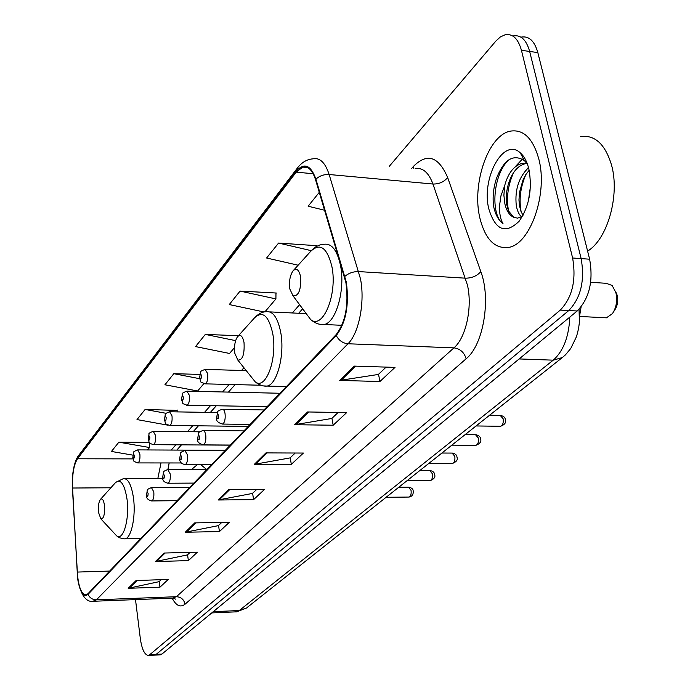 <?xml version="1.0" encoding="UTF-8"?>
<svg xmlns="http://www.w3.org/2000/svg" width="690" height="690" viewBox="0 0 690 690"><rect width="100%" height="100%" fill="white"/><g stroke="black" fill="none" stroke-linecap="round" stroke-linejoin="round"><path stroke-width="1.03" d="M206.672 469.502L200.669 464.577M197.461 464.577L191.492 469.511M279.692 393.567L278.536 393.231M224.966 450.699L223.914 450.311M169.024 463.602L168.153 469.536L206.957 469.502M581.092 306.972L579.583 316.011M159.675 654.853L162.003 654.017L577.194 310.992C589.338 298.434 593.486 281.166 589.631 259.207L537.829 52.587C534.543 41.029 529.058 35.863 521.39 37.079M135.499 599.61L140.337 638.69C141.985 649.799 144.814 655.388 148.842 655.457L560.297 310.095C572.312 297.45 576.417 280.088 572.614 258L521.433 50.301L529.653 51.448C526.384 39.865 520.933 34.69 513.3 35.915C520.933 34.69 526.384 39.865 529.653 51.448L581.144 258.603L529.653 51.448L537.829 52.587M560.297 310.095L568.767 310.543C580.851 297.942 584.973 280.632 581.144 258.603C584.973 280.632 580.851 297.942 568.767 310.543L156.207 654.344L568.767 310.543L577.194 310.992M153.896 655.172L156.207 654.344L153.896 655.172M538.786 158.924C532.973 138.38 523.52 129.116 510.41 131.135C488.106 135.102 471.503 184.532 479.938 218.264C485.277 239.318 494.808 249.03 508.521 247.408C530.127 244.545 548.196 193.683 538.786 158.924C532.973 138.38 523.52 129.116 510.41 131.135C488.106 135.102 471.503 184.532 479.938 218.264C485.277 239.318 494.808 249.03 508.521 247.408C530.127 244.545 548.196 193.683 538.786 158.924M345.923 282.65C348.821 304.92 345.552 322.264 336.099 334.676L87.966 593.728L86.121 594.892C81.411 594.539 78.453 586.931 77.237 572.07L72.579 488.02C72.122 474.513 73.761 464.767 77.513 458.772L296.191 172.164L302.738 167.118C308.197 165.954 312.466 170.171 315.563 179.754L345.923 282.65M346.337 282.201L315.908 179.141C310.724 164.85 304.1 162.262 296.045 171.379L77.444 458.169C75.072 461.498 73.468 467.147 72.64 475.125L72.39 488.141L77.815 579.781C80.187 592.779 83.594 597.644 88.035 594.366L336.254 335.538C345.949 322.825 349.312 305.049 346.337 282.201M161.201 579.686L159.097 581.67L128.185 588.311L159.976 587.164L168.231 579.445L136.103 580.532L128.185 588.311M159.243 581.532L159.976 587.164M190.104 552.371L187.413 554.907L155.414 561.557L188.37 560.616L197.392 552.181L164.065 553.044L155.414 561.557M187.559 554.769L188.37 560.616M221.775 522.434L218.402 525.625L185.231 532.24L219.437 531.567L229.339 522.304L194.744 522.891L185.231 532.24M218.549 525.478L219.437 531.567M386.124 367.106L378.37 374.446L339.704 380.423L379.914 381.51L395.016 367.39L354.281 366.097L339.704 380.423M378.534 374.282L379.914 381.51M338.126 412.473L331.787 418.468L294.63 424.721L333.175 425.221L346.647 412.62L307.619 411.956L294.63 424.721M331.95 418.312L333.175 425.221M295.225 453.02L290.05 457.91L254.317 464.344L291.309 464.361L303.402 453.054L265.961 452.899L254.317 464.344M290.214 457.755L291.309 464.361M256.646 489.477L252.454 493.436L218.049 499.991L253.592 499.629L264.512 489.426L228.537 489.676L218.049 499.991M252.609 493.29L253.592 499.629M521.433 50.301C518.181 38.692 512.765 33.508 505.175 34.75L500.354 36.941L495.739 41.202L389.402 166.187M177.158 410.403L145.116 409.463L137 419.58L168.153 425.213M149.238 442.402L118.87 442.178L111.426 451.458L132.791 455.124M275.974 293.457L276.336 293.026L240.068 291.085L229.27 304.549L264.046 311.992M315.986 246.106L316.356 245.666L278.588 243.061L266.599 258.008L298.149 265.21M319.306 192.294L308.137 206.224L324.662 210.252M199.677 374.403L173.811 373.687L164.927 384.77L197.625 390.997L203.843 383.683M238.421 335.728L205.318 334.409L195.546 346.587L229.546 353.453L234.514 347.605M205.318 334.409L235.626 340.636M264.917 311.846L275.914 298.908L275.974 293.009M240.068 291.085L275.914 298.908M315.986 246.804L315.977 245.64M278.588 243.061L311.268 250.668M173.811 373.687L199.608 378.689M177.097 411.887L177.175 410.007M145.116 409.463L166.126 413.319M147.513 449.94L149.566 447.534L149.782 443.084M118.87 442.178L149.566 447.534M587.595 251.091C607.459 239.37 620.12 195.201 611.521 165.031C605.164 144.107 594.84 134.619 580.549 136.568M528.428 200.816L530.42 186.576M527.462 164.203L524.4 160.589C513.196 153.603 503.881 159.554 496.464 178.434C493.462 187.671 492.488 196.814 493.531 205.853L493.911 207.638C495.713 215.254 498.749 220.584 503.01 223.629C500.517 219.532 499.353 213.615 499.517 205.853L500.931 195.865L504.597 185.929L503.89 195.322L504.933 204.137C506.65 211.123 509.608 215.513 513.8 217.307L517.552 218.143L521.442 216.833C518.82 214.349 517.086 210.45 516.241 205.12C514.757 189.681 518.854 177.183 528.531 167.636M523.02 215.297L520.976 211.425L519.415 205.396L518.966 199.996L519.484 192.467L522.951 180.09L525.694 174.794L529.161 170.266M504.597 185.929C507.935 173.337 513.74 165.816 522.011 163.375L527.134 163.72M513.8 217.307L508.435 210.855L506.693 204.292C505.718 197.694 506.4 190.587 508.728 182.962C512.308 172.164 517.811 165.747 525.228 163.703L526.996 163.53M528.859 168.929C527.031 161.581 524.159 156.199 520.226 152.792C503.286 136.913 480.852 179.012 488.908 209.225C495.506 230.374 505.572 234.393 519.113 221.257C529.247 206.526 532.499 189.086 528.859 168.929M503.01 223.629C490.236 215.047 492.738 173.871 509.073 159.657M508.651 211.373C506.115 198.729 507.745 185.817 513.55 172.629M521.183 211.942C518.802 199.686 520.389 187.171 525.944 174.398M515.214 166.773L522.399 159.054M527.721 168.291L528.428 167.265M613.608 311.785L614.747 310.008C617.541 305.739 618.361 300.814 617.196 295.242L615.532 291.361M603.759 317.685L606.432 317.823L612.418 313.648C616.386 307.576 617.541 300.581 615.903 292.655L612.159 285.47L606.122 283.288L590.683 282.314M289.843 289.032L293.052 295.872C298.736 296.217 301.237 289.774 300.547 276.526C298.908 269.548 296.389 267.668 293.009 270.885C289.964 275.439 288.903 281.486 289.843 289.032M234.816 353.28L237.817 360.077C242.578 360.335 244.648 354.488 244.027 342.533C242.621 335.927 240.474 333.977 237.567 336.677C234.936 340.653 234.022 346.19 234.816 353.28M98.515 512.437L100.861 518.871C103.716 518.932 104.923 514.464 104.492 505.468C103.612 499.87 102.224 497.887 100.343 499.508C98.627 502.234 98.023 506.538 98.515 512.437M206.405 469.122L205.491 469.502M235.247 611.883L239.266 610.538L553.233 360.163C563.359 351.176 568.888 336.815 569.828 317.081M519.156 358.938L553.233 360.163L562.341 357.541L247.055 607.554M589.631 259.207L572.614 258M162.003 654.017L150.394 654.672M211.735 612.927L236.61 611.823L246.468 608.019L239.266 610.538L213.245 611.685M411.757 168.334L413.612 166.212C427.222 152.706 438.564 156.466 447.629 177.494L480.827 271.61C491.254 299.106 483.285 345.103 466.155 358.748L185.049 604.207C183.954 599.498 181.065 596.997 176.381 596.703L453.942 347.863C465.94 337.807 472.633 307.352 467.449 285.117L432.958 184.023C428.628 172.466 422.711 167.342 415.19 168.662M185.049 604.207C180.452 607.795 176.14 605.786 172.129 598.161M172.483 598.152L176.381 596.703L96.384 599.834L92.84 601.283M296.045 171.379L297.614 167.739C301.953 162.254 307.067 159.287 312.975 158.838C319.832 157.389 325.223 162.607 329.147 174.51L360.465 278.751C365.174 301.728 358.981 333.305 347.993 343.767C342.809 343.249 338.894 340.515 336.254 335.538M344.931 276.328C348.804 273.068 353.401 271.489 358.714 271.593L465.517 278.182C471.925 278.13 477.023 275.94 480.827 271.61M77.444 458.169L78.833 455.21L297.2 168.282M447.629 177.494C444.067 181.944 439.176 184.126 432.958 184.023L329.147 174.51C323.998 174.277 319.582 175.821 315.908 179.141M88.035 594.366C89.743 597.928 92.529 599.748 96.384 599.834L347.993 343.767L453.942 347.863C460.127 348.735 464.198 352.357 466.155 358.748M413.802 168.533L413.612 166.212M77.513 458.772L133.006 458.893M161.012 462.947L157.838 478.498M72.579 488.02L110.866 487.778M77.237 572.07L109.667 571.07M296.191 172.164L313.156 173.716M299.607 304.695L292.301 312.958M243.941 367.727L241.517 370.47M229.175 384.451L222.542 391.963M210.459 405.651L204.559 412.335M192.717 425.739L187.482 431.673M175.881 444.817L171.249 450.053M219.273 499.87L229.675 489.667M255.602 464.223L267.142 452.907M295.967 424.617L308.844 411.973M341.093 380.337L355.566 366.14M186.421 532.111L195.831 522.873M156.552 561.418L165.117 553.018M129.289 588.173L137.112 580.497M305.032 312.001L310.664 319.582C322.851 330.122 337.695 294.354 331.907 266.616C327.112 247.434 319.988 242.406 310.517 251.522L293.44 270.411M319.28 324.162L324.119 324.507C336.013 322.73 345.483 289.533 340.515 265.495C337.186 250.203 331.657 243.13 323.929 244.286C320.082 244.338 316.115 246.201 312.044 249.875M250.806 376.326L255.171 381.786C265.607 390.713 277.544 359.093 272.766 333.701C268.695 315.528 262.579 310.284 254.438 317.961L237.895 336.315M263.511 385.917L267.03 386.081C277.104 384.649 284.927 354.962 280.778 332.632C277.837 317.805 272.964 310.836 266.142 311.716C262.649 311.777 259.121 313.45 255.567 316.745M114.756 533.801L116.679 535.863C123.251 541.477 129.763 518.82 127.003 499.06C124.442 483.656 120.509 478.282 115.213 482.922L100.507 499.336M123.726 538.838L125.106 538.821C131.393 538.071 135.99 516.172 133.498 498.128C131.488 484.837 128.124 478.334 123.415 478.627L115.713 482.37M500.017 426.273L500.595 426.282C502.786 425.273 503.631 422.746 503.122 418.709L500.181 415.406L489.598 415.225M250.142 424.419L222.56 424.065C218.04 422.806 216.039 420.857 216.565 418.209L217.592 412.051C216.971 411.559 218.514 410.619 222.223 409.222C223.56 409.092 224.5 410.585 225.061 413.707C225.527 419.227 224.69 422.677 222.56 424.065L221.982 424.048M218.661 415.596C217.626 413.31 217.04 413.957 216.893 417.545C217.919 419.839 218.506 419.184 218.661 415.596M475.453 445.317L475.962 445.317C478.032 444.36 478.825 441.919 478.343 437.995L475.522 434.726L465.146 434.614M230.374 445.05L203.412 444.877C199.013 443.67 197.073 441.764 197.59 439.151L198.548 433.242C197.909 432.777 199.419 431.845 203.058 430.439L204.689 431.457L205.758 434.881C206.198 440.229 205.413 443.567 203.412 444.877L202.903 444.869M199.557 436.692C198.582 434.441 198.03 435.054 197.883 438.538C198.858 440.798 199.41 440.186 199.557 436.692M452.097 463.421L452.554 463.421C454.503 462.507 455.253 460.135 454.796 456.323L452.097 453.08L441.919 453.037M211.666 464.586L185.3 464.568C181.608 464.008 179.719 462.136 179.633 458.962L180.538 453.261C179.909 452.83 181.367 451.907 184.929 450.51L187.499 454.908C187.913 460.101 187.18 463.318 185.3 464.568L184.842 464.568M181.487 456.651C180.564 454.434 180.038 455.012 179.9 458.402C180.823 460.627 181.349 460.049 181.487 456.651M429.861 480.645L430.275 480.645C432.121 479.766 432.828 477.471 432.389 473.763L429.801 470.546L419.813 470.563M193.933 483.095L168.127 483.233C164.418 482.517 162.581 480.689 162.616 477.739L163.478 472.245C162.84 471.822 164.263 470.925 167.748 469.536L170.197 473.892C170.594 478.929 169.904 482.043 168.127 483.233L167.73 483.233M164.367 475.565C163.496 473.375 162.995 473.927 162.866 477.221C163.737 479.421 164.237 478.869 164.367 475.565M408.67 497.059L409.041 497.059C410.791 496.214 411.456 493.988 411.05 490.374L408.566 487.192L398.76 487.261M177.097 500.673L151.834 500.94C148.16 500.147 146.366 498.352 146.47 495.558L147.289 490.245C146.651 489.857 148.04 488.969 151.446 487.58L153.792 491.892C154.163 496.791 153.508 499.802 151.834 500.94L151.481 500.94M148.126 493.505C147.298 491.34 146.823 491.866 146.703 495.075C147.522 497.249 147.996 496.722 148.126 493.505M260.898 385.244L205.275 383.856C198.677 381.182 202.187 383.735 199.522 378.18L200.549 372.126C199.928 371.651 201.437 370.746 205.085 369.4L207.716 373.618C208.147 379.052 207.336 382.467 205.275 383.856L204.714 383.838M199.824 377.508C200.799 379.673 201.359 379.008 201.506 375.507C200.523 373.342 199.962 374.006 199.824 377.508M267.116 406.695L187.085 405.22C180.625 402.606 184.04 405.065 181.487 399.665L182.445 393.861C181.815 393.404 183.29 392.507 186.869 391.152L189.379 395.336C189.785 400.605 189.025 403.9 187.085 405.22L186.585 405.203M181.763 399.044C182.686 401.183 183.212 400.554 183.35 397.147C182.427 395.008 181.901 395.646 181.763 399.044M248.219 426.42L169.852 425.463C163.245 423.272 166.35 423.789 164.401 420.02L165.307 414.423C164.677 413.991 166.109 413.112 169.611 411.766L172.008 415.915C172.397 421.021 171.681 424.212 169.852 425.463L169.404 425.454M164.651 419.451C165.522 421.564 166.031 420.96 166.161 417.648C165.29 415.544 164.781 416.139 164.651 419.451M230.262 445.162L153.499 444.671C147.005 442.463 150.127 443.144 148.186 439.332L149.049 433.932C148.41 433.527 149.808 432.656 153.24 431.319L155.526 435.425C155.897 440.393 155.224 443.48 153.499 444.671L153.102 444.662M148.419 438.805C149.247 440.893 149.721 440.332 149.851 437.106C149.023 435.019 148.548 435.588 148.419 438.805M181.392 462.964L137.957 462.921C131.583 460.739 134.679 461.446 132.782 457.694L133.593 452.476C132.963 452.088 134.326 451.226 137.689 449.889L139.872 453.968C140.225 458.798 139.587 461.783 137.957 462.921L137.603 462.912M132.998 457.203C133.782 459.264 134.231 458.721 134.36 455.581C133.567 453.52 133.118 454.063 132.998 457.203M579.039 309.293L579.419 322.152L578.574 328.613L576.555 336.496L570.785 348.424L565.464 354.841L562.341 357.541M160.434 654.81L148.842 655.457M173.863 598.101L175.441 599.136L173.811 598.101L94.082 601.24C86.345 602.818 80.928 595.66 77.815 579.781M72.64 475.125C73.744 465.698 75.702 459.204 78.513 455.624M302.738 167.118L307.524 167.558M302.651 308.801L298.675 313.269M235.135 384.597L228.459 392.093M216.298 405.755L210.355 412.43M198.435 425.816L193.157 431.733M181.47 444.852L176.812 450.087M169.188 462.947L167.877 469.511M525.228 163.703L522.011 163.375M524.4 160.589L520.226 152.792M519.63 220.602L519.113 221.257M606.432 317.823L579.591 316.451M293.052 295.872L310.664 319.582C315.14 323.325 319.625 324.964 324.119 324.507L341.912 325.301M237.817 360.077L255.171 381.786C259.086 385.037 263.045 386.469 267.03 386.081L286.402 386.555M305.817 313.605L269.764 311.889M100.861 518.871L116.679 535.863L119.586 537.795L123.881 538.847L140.881 538.485M162.737 478.481L124.89 478.618M500.802 415.423C503.76 416.294 505.235 417.597 505.235 419.348M264.003 409.946L222.792 409.23M505.313 419.684C506.4 422.418 504.83 424.617 500.595 426.282L476.074 425.954M476.074 434.735C478.989 435.545 480.456 436.839 480.464 438.616M243.95 430.888L203.559 430.448M480.533 438.926C481.611 441.514 480.085 443.644 475.962 445.317L451.855 445.154M452.588 453.089C455.46 453.839 456.901 455.124 456.927 456.927M224.957 450.708L185.377 450.518M456.987 457.203C458.031 459.704 456.556 461.774 452.554 463.421L428.852 463.395M430.241 470.554C433.07 471.261 434.493 472.529 434.528 474.349M434.579 474.599C435.614 476.971 434.183 478.981 430.275 480.645L406.962 480.757M408.963 487.192C411.732 487.865 413.146 489.115 413.181 490.944M189.871 487.338L151.809 487.58M413.224 491.168C413.439 494.54 412.051 496.507 409.041 497.059L386.115 497.283M246.244 370.608L205.646 369.417M279.079 393.24L187.37 391.17M217.333 412.542L170.059 411.775M199.703 431.802L153.637 431.319M224.31 450.311L138.043 449.897"/></g></svg>
